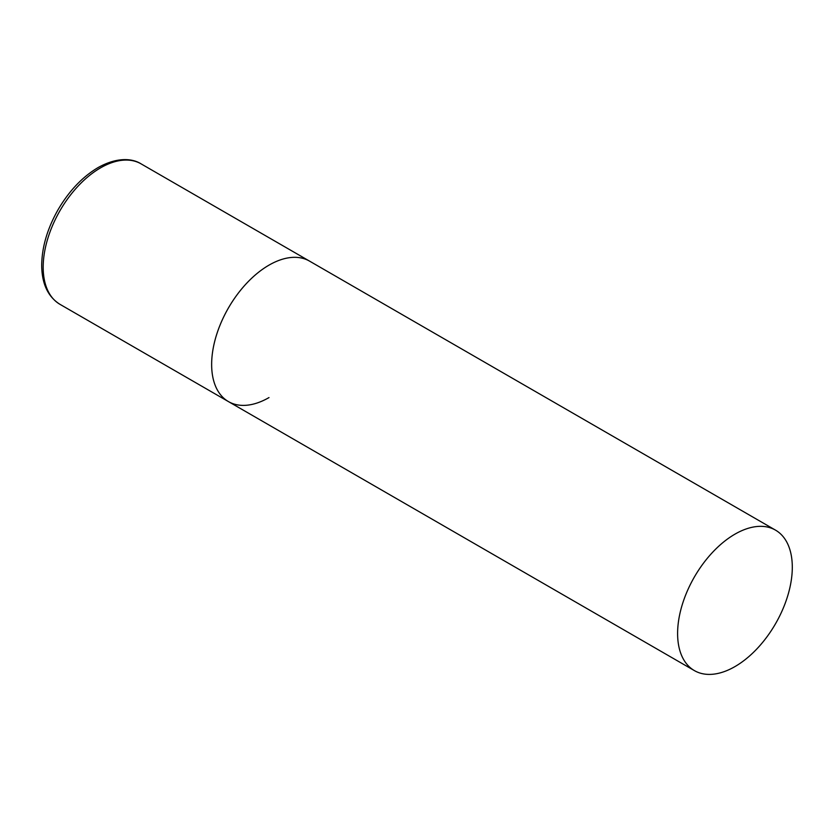<?xml version="1.0" encoding="UTF-8"?>
<svg xmlns="http://www.w3.org/2000/svg" width="834" height="834" viewBox="0 0 834 834"><rect width="100%" height="100%" fill="white"/><g stroke="black" fill="none" stroke-linecap="round" stroke-linejoin="round"><path stroke-width="1.25" d="M268.996 397.578A81.106 46.829 -60 0 1 228.443 401.592A81.106 46.829 -60 0 1 216.006 336.602A81.106 46.829 -60 0 1 268.996 265.139A81.106 46.829 -60 0 1 309.55 261.115A81.106 46.829 120 0 0 247.052 282.851A81.106 46.829 120 0 0 211.648 364.468A81.106 46.829 120 0 0 228.443 401.592L59.985 304.337A81.106 46.829 -60 0 1 47.548 239.348A81.106 46.829 -60 0 1 100.528 167.874A81.106 46.829 -60 0 1 141.082 163.86C132.658 158.491 117.469 156.719 97.995 167.624C82.316 176.964 68.972 191.049 57.973 209.876C47.298 228.787 41.867 247.312 41.7 265.441C41.877 283.81 47.965 296.779 59.985 304.337M792.3 567.266A81.106 46.829 120 0 0 775.505 530.132A81.106 46.829 120 0 0 713.007 551.868A81.106 46.829 120 0 0 677.604 633.486A81.106 46.829 120 0 0 694.399 670.609A81.106 46.829 120 0 0 756.897 648.883A81.106 46.829 120 0 0 792.3 567.266M775.505 530.132L141.082 163.86M228.443 401.592L694.399 670.609"/></g></svg>
